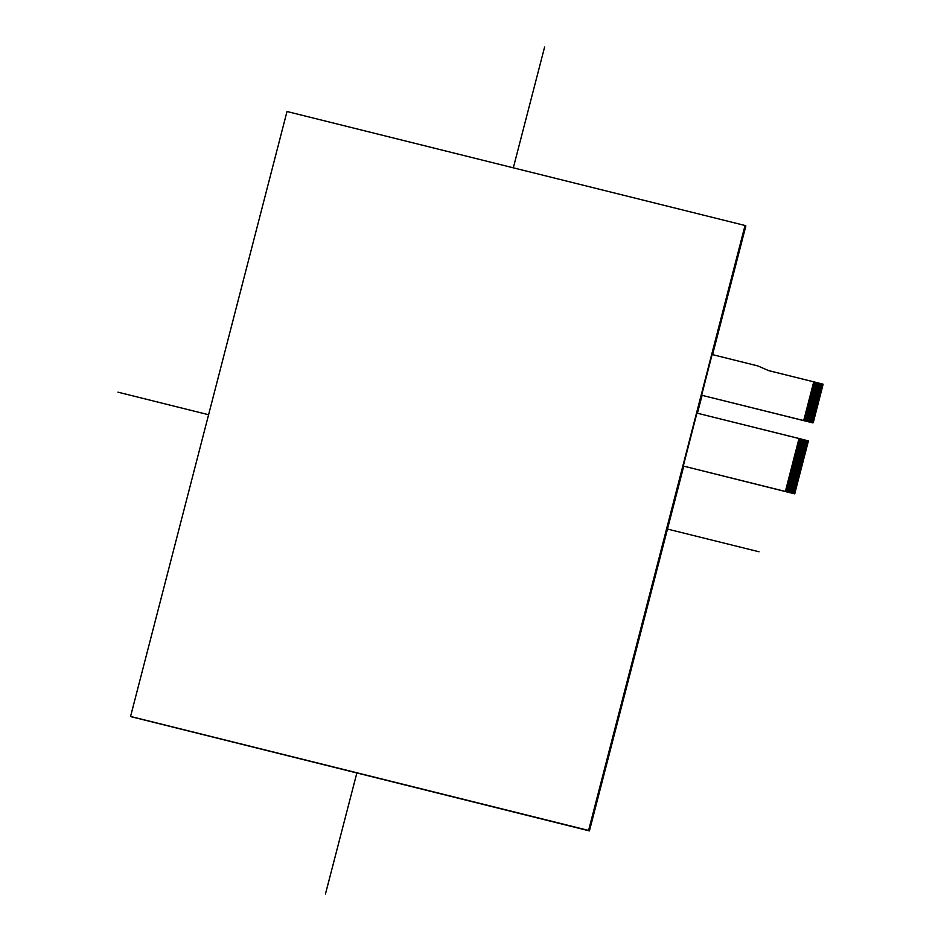<?xml version="1.0" encoding="UTF-8"?>
<svg xmlns="http://www.w3.org/2000/svg" width="941" height="941" viewBox="0 0 941 941"><rect width="100%" height="100%" fill="white"/><g stroke="black" fill="none" stroke-linecap="round" stroke-linejoin="round"><path stroke-width="1.41" d="M757.87 365.931L768.715 370.648L822.657 384.081L822.857 384.845L813.565 382.528L813.742 381.87L822.987 384.163L812.965 422.909L803.685 420.603L813.706 381.846L803.685 420.603L701.586 395.185L712.102 354.545L757.87 365.931M823.034 384.61L813.212 422.603L813.424 421.321L804.132 419.016L813.424 421.321L813.659 420.38L804.379 418.063L813.659 420.38L813.906 419.439L804.626 417.122L813.906 419.439L814.153 418.486L804.873 416.181L814.153 418.486L814.4 417.545L805.108 415.228L814.4 417.545L814.882 415.651L805.602 413.346L814.882 415.651L815.129 414.71L805.849 412.393L815.129 414.71L815.377 413.769L806.084 411.452L815.377 413.769L815.624 412.817L806.331 410.511L815.624 412.817L815.859 411.876L806.578 409.558L815.859 411.876L816.106 410.923L806.825 408.617L816.106 410.923L816.353 409.982L807.072 407.676L816.353 409.982L816.6 409.041L807.307 406.724L816.6 409.041L816.835 408.088L807.554 405.783L816.835 408.088L817.082 407.147L807.801 404.83L817.082 407.147L817.329 406.206L808.048 403.889L817.329 406.206L817.576 405.253L808.284 402.948L817.576 405.253L818.305 402.419L809.025 400.113L818.305 402.419L818.552 401.478L809.272 399.16L818.552 401.478L818.799 400.537L809.507 398.219L818.799 400.537L819.046 399.584L809.754 397.278L819.046 399.584L819.282 398.643L810.001 396.326L819.282 398.643L819.529 397.69L810.248 395.385L819.529 397.69L819.776 396.749L810.495 394.444L819.776 396.749L820.023 395.808L810.73 393.491L820.023 395.808L820.258 394.855L810.977 392.55L820.258 394.855L820.505 393.914L811.224 391.597L820.505 393.914L820.752 392.973L811.471 390.656L820.752 392.973L821.246 391.08L811.954 388.762L821.246 391.08L821.728 389.186L812.448 386.88L821.728 389.186L821.975 388.245L812.695 385.928L821.975 388.245L822.222 387.304L812.93 384.987L822.222 387.304L822.458 386.351L813.177 384.046L822.458 386.351L822.705 385.41L813.424 383.093L822.705 385.41L822.846 384.834M813.106 422.556L803.685 420.603M812.636 422.838L813.212 422.603M812.742 422.897L701.586 395.185L812.965 422.909L822.987 384.163L767.821 370.425M813.177 422.274L803.896 419.957L813.165 422.274M803.72 420.627L804.379 418.075M797.533 482.768L788.24 480.451L797.533 482.768L797.286 483.709L788.005 481.392L797.286 483.709L797.039 484.65L787.758 482.345L797.039 484.65L796.792 485.603L787.511 483.286L796.792 485.603L796.557 486.544L787.264 484.227L796.557 486.544L796.309 487.485L787.017 485.18L796.309 487.485L796.062 488.438L786.782 486.121L796.062 488.438L795.815 489.379L786.535 487.073L795.815 489.379L795.568 490.32L786.288 488.014L795.568 490.32L795.333 491.273L786.041 488.955L795.333 491.273L795.086 492.214L785.806 489.908L795.086 492.214L794.839 493.166L785.559 490.849L794.769 493.449L785.347 491.496L799.038 438.565L798.909 439.247L799.074 438.577L808.107 440.858M808.26 441.27L798.897 439.235L798.756 439.812L808.19 441.552M808.037 442.117L798.662 440.188L808.037 442.117M797.521 482.757L797.78 481.816L788.487 479.51L797.768 481.816L798.015 480.875L788.734 478.557L798.015 480.875L798.262 479.934L788.981 477.616L798.262 479.934L798.509 478.981L789.228 476.675L798.509 478.981L798.756 478.04L789.464 475.723L798.756 478.04L798.991 477.087L789.711 474.782L798.991 477.087L799.238 476.146L789.958 473.841L799.238 476.146L799.485 475.205L790.205 472.888L799.485 475.205L799.732 474.252L790.44 471.947L799.721 474.252L799.979 473.311L790.687 470.994L799.979 473.311L800.215 472.37L790.934 470.053L800.215 472.37L800.462 471.417L791.181 469.112L800.462 471.417L800.709 470.476L791.428 468.159L800.709 470.476L801.191 468.583L791.91 466.277L801.191 468.583L801.438 467.642L792.157 465.325L801.438 467.642L801.685 466.701L792.404 464.384L801.685 466.701L801.932 465.748L792.64 463.442L801.932 465.748L802.414 463.854L793.134 461.549L802.414 463.854L802.661 462.913L793.381 460.608L802.661 462.913L802.908 461.972L793.628 459.655L802.908 461.972L803.155 461.019L793.863 458.714L803.155 461.019L803.402 460.078L794.11 457.761L803.402 460.078L803.638 459.137L794.357 456.82L803.638 459.137L803.885 458.185L794.604 455.879L803.885 458.185L804.132 457.244L794.839 454.926L804.132 457.244L804.614 455.35L795.333 453.044L804.614 455.35L804.861 454.409L795.58 452.092L804.861 454.409L805.108 453.468L795.827 451.151L805.108 453.468L805.602 451.574L796.309 449.257L805.602 451.574L805.837 450.621L796.557 448.316L805.837 450.621L806.084 449.68L796.804 447.375L806.084 449.68L806.331 448.739L797.051 446.422L806.331 448.739L806.578 447.787L797.286 445.481L806.578 447.787L806.813 446.846L797.533 444.528L806.813 446.846L807.06 445.905L797.78 443.587L807.06 445.905L807.307 444.952L798.027 442.646L807.307 444.952L807.554 444.011L798.262 441.694L807.543 444.011L807.943 442.493M797.427 483.145L788.24 480.451L788.64 478.934L797.921 481.251M797.192 484.086L787.899 481.78L788.252 480.451M796.945 485.027L787.664 482.721L788.005 481.404M796.698 485.979L787.417 483.662L787.758 482.345M796.451 486.92L787.276 484.239L787.029 485.18M796.215 487.873L786.782 486.121M795.968 488.814L786.676 486.497L786.535 487.073M795.721 489.755L786.288 488.014M795.227 491.649L786.041 488.955L795.474 490.696M794.992 492.59L785.7 490.285L785.394 491.508L785.559 490.849L794.839 493.166L794.98 492.59M808.366 441.317L794.769 493.449M794.298 493.731L794.874 493.496M794.404 493.778L683.26 466.077L785.347 491.496L799.038 438.565L696.952 413.146L683.26 466.077L785.347 491.496M822.61 385.786L813.33 383.469L813.565 382.528M822.363 386.727L813.083 384.422L813.33 383.469M822.116 387.68L812.942 384.987M812.601 386.316L812.836 385.363M812.354 387.257L812.589 386.304L821.869 388.621M821.481 390.139L812.201 387.821L821.481 390.127M821.387 390.515L812.107 388.198L812.342 387.257L821.634 389.562M821.14 391.456L811.86 389.151L812.107 388.198M820.999 392.021L811.718 389.715L820.987 392.021M820.893 392.397L811.613 390.092L811.86 389.151M820.646 393.35L811.377 391.033L811.613 390.092M820.411 394.291L811.224 391.609M820.164 395.232L810.883 392.926L811.13 391.985M819.917 396.185L810.636 393.867L810.883 392.926M819.67 397.126L810.401 394.82L810.636 393.867M819.423 398.067L810.154 395.761L810.389 394.82M819.188 399.019L809.907 396.702L810.142 395.761M809.754 397.278L809.907 396.702M818.941 399.96L809.766 397.278M818.694 400.913L809.413 398.596L809.66 397.655M809.178 399.549L809.413 398.596M818.211 402.795L808.931 400.49L809.166 399.537L818.447 401.854M818.058 403.371L808.778 401.054L818.058 403.36M817.964 403.748L808.684 401.431L808.931 400.49M817.823 404.312L808.542 402.007L817.811 404.312M817.717 404.689L808.437 402.383L808.684 401.431M817.47 405.63L808.295 402.948M817.223 406.583L807.954 404.265L808.19 403.324M816.988 407.524L807.801 404.842M816.741 408.465L807.46 406.159L807.707 405.218M816.494 409.417L807.213 407.1L807.46 406.159M816.247 410.358L806.978 408.053L807.213 407.1M816.012 411.299L806.731 408.994L806.966 408.053M815.765 412.252L806.484 409.935L806.719 408.994M815.518 413.193L806.237 410.888L806.484 409.935M815.271 414.146L805.99 411.829L806.237 410.888M805.755 412.781L805.99 411.829M814.788 416.028L805.508 413.722L805.743 412.77L815.024 415.087M814.635 416.604L805.355 414.287L814.635 416.592M814.541 416.981L805.261 414.663L805.508 413.722M814.294 417.922L805.12 415.24M814.047 418.863L804.778 416.557L805.014 415.616M804.531 417.498L804.767 416.557M813.8 419.815L804.379 418.063M813.565 420.756L804.284 418.451M813.318 421.697L804.037 419.392M807.801 443.07L798.521 440.753L807.79 443.058M807.696 443.446L798.415 441.129L798.756 439.812M807.449 444.387L798.168 442.082L798.521 440.753M807.202 445.328L797.933 443.023L798.274 441.705M806.966 446.281L797.686 443.964L798.027 442.646M797.533 444.528L797.78 443.587M797.286 445.481L797.533 444.54L806.719 447.222M806.225 449.116L796.956 446.799L797.192 445.858L806.472 448.163M796.804 447.375L797.051 446.422M805.743 450.998L796.462 448.692L796.698 447.751L805.978 450.057M805.496 451.951L796.215 449.633L796.557 448.316M805.355 452.515L796.074 450.21L805.343 452.515M805.249 452.892L795.968 450.586L796.321 449.257M805.002 453.844L795.733 451.527L796.074 450.21M795.58 452.092L795.827 451.151M804.52 455.726L795.333 453.044L795.486 452.468L804.767 454.785M804.379 456.303L795.098 453.985L804.367 456.291M804.273 456.679L794.992 454.362L795.333 453.044M804.026 457.62L794.757 455.315L795.098 453.985M803.779 458.561L794.51 456.256L794.851 454.938M803.543 459.514L794.263 457.197L794.604 455.879M794.11 457.761L794.357 456.82M803.049 461.396L793.863 458.714L794.11 457.773L803.296 460.455M793.628 459.655L793.875 458.714M802.567 463.29L793.287 460.984L793.522 460.031L802.802 462.349M802.32 464.231L793.04 461.925L793.381 460.608M802.179 464.807L792.898 462.49L802.167 464.807M802.073 465.183L792.793 462.866L793.134 461.549M792.64 463.442L792.898 462.49M801.579 467.077L792.31 464.76L792.545 463.819L801.826 466.124M792.157 465.325L792.404 464.384M801.097 468.959L791.91 466.277L792.063 465.701L801.344 468.018M800.956 469.535L791.675 467.218L800.944 469.524M800.85 469.912L791.569 467.595L791.91 466.277M800.603 470.853L791.334 468.547L791.675 467.218M800.356 471.794L791.087 469.488L791.428 468.171M800.121 472.747L790.84 470.429L791.181 469.112M790.687 470.994L790.934 470.053M799.627 474.629L790.44 471.947L790.699 471.006L799.874 473.688M799.38 475.581L790.111 473.264L790.452 471.947M799.144 476.522L789.864 474.217L790.205 472.888M798.897 477.463L789.617 475.158L789.958 473.841M789.464 475.723L789.711 474.782M798.403 479.357L789.134 477.052L789.37 476.099L798.65 478.416M788.981 477.616L789.228 476.675M788.734 478.557L798.156 480.31M797.674 482.192L788.487 479.51M787.264 484.227L787.511 483.286M785.806 489.908L786.053 488.955M131.481 716.866L589.407 830.879L683.719 466.195L589.407 830.879L130.623 716.442L588.548 830.444L744.99 225.522L287.064 111.508L130.623 716.442M745.86 225.946L712.572 354.663L745.86 225.946L744.99 225.522M702.057 395.314L697.41 413.264L702.057 395.314M589.407 830.879L588.548 830.444M544.545 47.05L513.304 167.839M356.815 772.961L325.515 893.95M117.966 392.209L208.631 414.781M667.475 529.018L759.058 551.814M799.038 438.565L808.319 440.87L794.627 493.802L808.319 440.87L696.952 413.146M794.675 493.825L785.394 491.508"/></g></svg>
